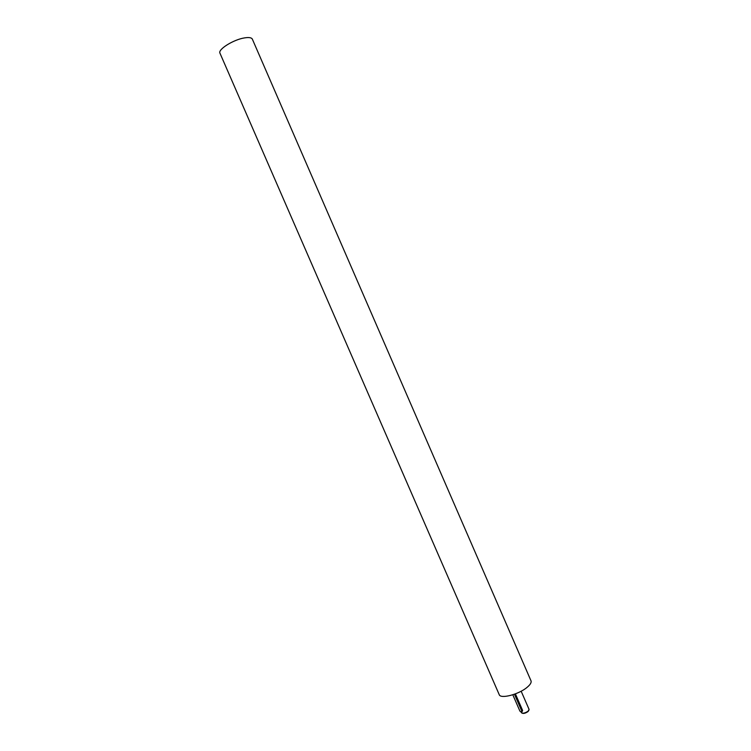 <?xml version="1.0" encoding="UTF-8"?>
<svg xmlns="http://www.w3.org/2000/svg" width="751" height="751" viewBox="0 0 751 751"><rect width="100%" height="100%" fill="white"/><g stroke="black" fill="none" stroke-linecap="round" stroke-linejoin="round"><path stroke-width="1.13" d="M526.986 687.428C518.603 694.525 500.438 699.172 499.218 694.637L219.968 53.199C217.583 49.5 233.768 39.409 244.77 37.86C249.05 37.203 251.576 37.634 252.336 39.127L531.004 680.819C531.624 682.499 530.281 684.705 526.986 687.428M528.873 710.371L528 711.572C525.691 713.15 523.785 713.703 522.292 713.234M521.166 691.22L529.098 709.46L528.141 711.131C525.212 713.075 522.996 713.638 521.513 712.84L521.288 712.342M515.393 693.858L522.602 710.437L521.917 711.976M512.811 694.778L519.899 711.084L521.457 712.352L521.804 711.094L514.454 694.206M521.804 711.094L522.602 710.437"/></g></svg>
